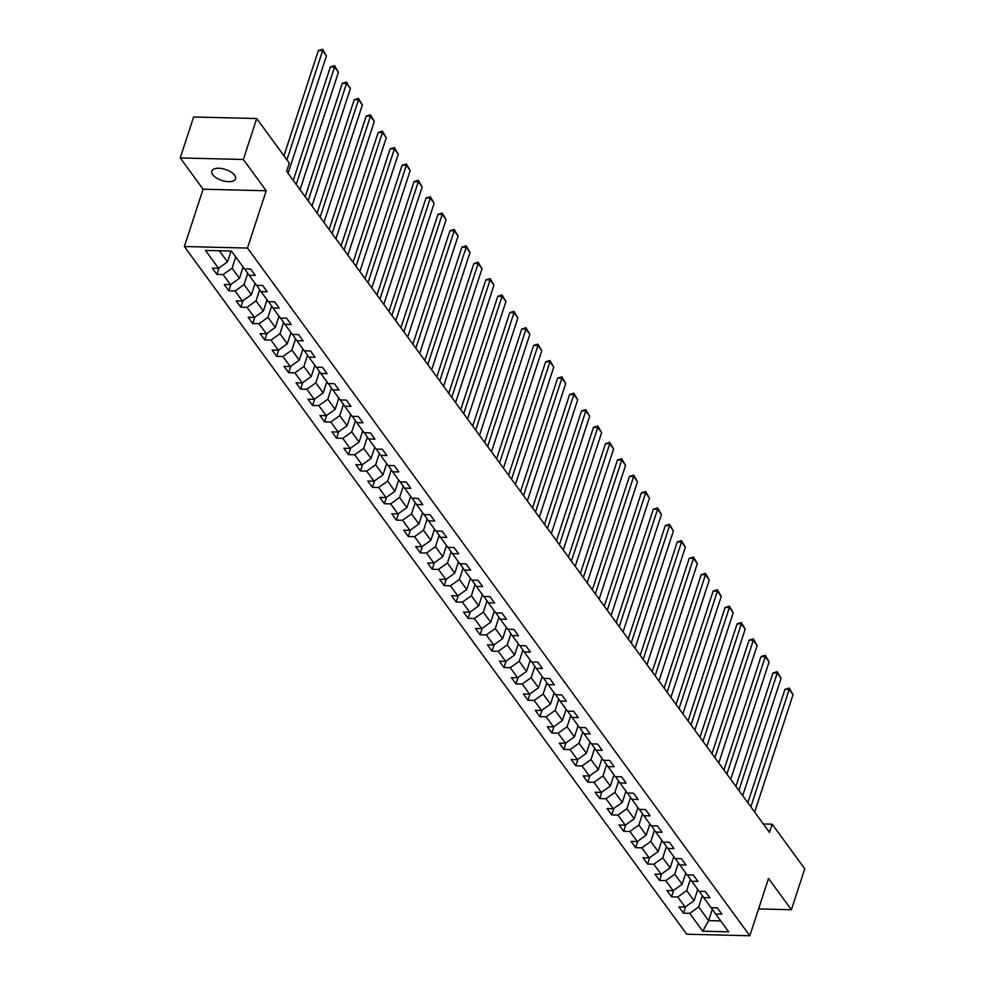<?xml version="1.0" encoding="UTF-8"?>
<svg xmlns="http://www.w3.org/2000/svg" width="985" height="985" viewBox="0 0 985 985"><rect width="100%" height="100%" fill="white"/><g stroke="black" fill="none" stroke-linecap="round" stroke-linejoin="round"><path stroke-width="1.48" d="M234.602 175.244A12.448 5.787 -161.9 0 0 222.056 168.607A12.448 5.787 -161.9 0 0 211.849 171.107A12.448 5.787 -161.9 0 0 212.76 174.702A12.448 5.787 -161.9 0 0 225.306 181.338A12.448 5.787 -161.9 0 0 235.513 178.839A12.448 5.787 -161.9 0 0 234.602 175.244M184.355 246.521L686.68 934.211L749.807 935.75L247.481 248.06L184.355 246.521L203.095 189.219L266.209 190.758L243.357 159.472L180.23 157.932L203.095 189.219M180.23 157.932L193.614 116.993L256.728 118.532L243.357 159.472M711.256 907.69L715.639 913.981L721.87 914.129L717.265 907.838L711.035 907.69L703.672 897.606L709.902 897.754L705.297 891.462L699.079 891.302L691.716 881.23L697.934 881.378L693.341 875.074L687.111 874.926L679.749 864.842L685.979 865.002L681.374 858.698L675.144 858.551L667.781 848.467L674.011 848.627L669.406 842.323L663.188 842.175L655.825 832.091L662.043 832.239L657.451 825.947L651.22 825.787L643.858 815.715L650.088 815.863L645.483 809.559L639.253 809.411L631.89 799.327L638.12 799.488L633.515 793.184L627.297 793.036L619.934 782.952L626.152 783.112L621.56 776.808L615.329 776.66L607.967 766.576L614.197 766.724L609.592 760.432L603.362 760.272L595.999 750.201L602.229 750.348L597.624 744.044L591.406 743.897L584.043 733.813L590.261 733.973L585.669 727.669L579.439 727.521L572.076 717.437L578.306 717.597L573.701 711.293L567.471 711.145L560.108 701.061L566.338 701.209L561.733 694.917L555.515 694.757L548.152 684.686L554.37 684.834L549.778 678.53L543.548 678.382L536.185 668.31L542.415 668.458L537.81 662.154L531.58 662.006L524.217 651.922L530.447 652.082L525.842 645.778L519.624 645.631L512.262 635.547L518.479 635.694L513.887 629.403L507.657 629.243L500.294 619.171L506.524 619.319L501.919 613.015L495.689 612.867L488.326 602.795L494.556 602.943L489.951 596.639L483.721 596.491L476.371 586.407L482.588 586.567L477.996 580.263L471.766 580.116L464.403 570.032L470.633 570.18L466.028 563.888L459.798 563.728L452.435 553.656L458.665 553.804L454.06 547.512L447.83 547.352L440.48 537.281L446.697 537.428L442.093 531.124L435.875 530.977L428.512 520.893L434.742 521.053L430.137 514.749L423.907 514.601L416.544 504.517L422.774 504.665L418.169 498.373L411.939 498.213L404.576 488.141L410.807 488.289L406.202 481.997L399.984 481.837L392.621 471.766L398.851 471.913L394.246 465.61L388.016 465.462L380.653 455.378L386.883 455.538L382.279 449.234L376.048 449.086L368.685 439.002L374.916 439.15L370.311 432.858L364.093 432.71L356.73 422.627L362.96 422.774L358.355 416.483L352.125 416.323L344.762 406.251L350.992 406.399L346.388 400.095L340.157 399.947L332.795 389.863L339.025 390.023L334.42 383.719L328.202 383.571L320.839 373.487L327.057 373.635L322.464 367.343L316.234 367.196L308.871 357.112L315.101 357.26L310.497 350.968L304.267 350.808L296.904 340.736L303.134 340.884L298.529 334.58L292.311 334.432L284.948 324.348L291.166 324.508L286.573 318.204L280.343 318.056L272.98 307.973L279.211 308.133L274.606 301.829L268.376 301.681L261.013 291.597L267.243 291.745L262.638 285.453L256.42 285.293L249.057 275.221L255.275 275.369L250.682 269.065L244.452 268.917L231.413 251.064L205.483 250.436L218.522 268.289L212.292 268.129L216.897 274.433L219.027 267.932M715.639 913.981L728.678 931.835L702.748 931.194L689.709 913.354L683.479 913.193L685.609 906.692M216.897 274.433L223.127 274.581L230.49 284.665L224.26 284.517L228.865 290.809L235.083 290.969L242.445 301.041L236.228 300.893L240.82 307.197L247.05 307.345L254.413 317.416L248.183 317.269L252.788 323.572L259.018 323.72L266.381 333.804L260.151 333.644L264.756 339.948L270.974 340.096L278.336 350.18L272.119 350.032L276.711 356.324L282.941 356.484L290.304 366.555L284.074 366.408L288.679 372.699L294.909 372.859L302.272 382.931L296.042 382.783L300.647 389.087L306.864 389.235L314.227 399.319L308.01 399.159L312.602 405.463L318.832 405.611L326.195 415.695L319.965 415.547L324.57 421.839L330.8 421.999L338.163 432.07L331.933 431.923L336.538 438.214L342.768 438.374L350.118 448.446L343.9 448.298L348.493 454.602L354.723 454.75L362.086 464.834L355.856 464.674L360.461 470.978L366.691 471.125L374.054 481.209L367.824 481.062L372.428 487.353L378.659 487.513L386.009 497.585L379.791 497.437L384.396 503.729L390.614 503.889L397.977 513.961L391.747 513.813L396.352 520.117L402.582 520.265L409.945 530.349L403.715 530.189L408.319 536.493L414.55 536.64L421.912 546.724L415.682 546.577L420.287 552.868L426.505 553.016L433.868 563.1L427.638 562.952L432.243 569.244L438.473 569.404L445.836 579.476L439.606 579.328L444.21 585.632L450.44 585.779L457.803 595.863L451.573 595.703L456.178 602.007L462.396 602.155L469.759 612.239L463.529 612.079L468.134 618.383L474.364 618.531L481.727 628.615L475.496 628.467L480.101 634.759L486.331 634.919L493.694 644.99L487.464 644.843L492.069 651.147L498.287 651.294L505.65 661.378L499.432 661.218L504.024 667.522L510.255 667.67L517.617 677.754L511.387 677.594L515.992 683.898L522.222 684.046L529.585 694.13L523.355 693.982L527.96 700.273L534.178 700.433L541.541 710.505L535.323 710.357L539.915 716.661L546.146 716.809L553.508 726.893L547.278 726.733L551.883 733.037L558.113 733.185L565.476 743.269L559.246 743.109L563.851 749.413L570.069 749.56L577.432 759.644L571.214 759.497L575.806 765.788L582.037 765.948L589.399 776.02L583.169 775.872L587.774 782.176L594.004 782.324L601.367 792.396L595.137 792.248L599.742 798.552L605.96 798.7L613.323 808.784L607.105 808.623L611.697 814.927L617.927 815.075L625.29 825.159L619.06 825.011L623.665 831.303L629.895 831.463L637.258 841.535L631.028 841.387L635.633 847.691L641.851 847.839L649.213 857.91L642.996 857.763L647.588 864.067L653.818 864.214L661.181 874.298L654.951 874.138L659.556 880.442L665.786 880.59L673.149 890.674L666.919 890.526L671.524 896.818L677.742 896.978L685.104 907.05L678.887 906.902L683.479 913.193M256.728 118.532L289.331 163.153L286.647 171.341L769.494 832.374L772.166 824.186L763.363 823.965M697.737 889.467L694.068 900.672L686.705 890.588L690.386 879.334M699.288 891.314L703.672 897.606M685.104 907.05L694.068 900.672M677.742 896.978L686.705 890.588M685.769 873.092L682.112 884.296L674.75 874.212L678.431 862.946M687.321 874.926L691.716 881.23M673.149 890.674L682.112 884.296M665.786 880.59L674.75 874.212M673.802 856.716L670.145 867.908L662.782 857.837L666.463 846.571M675.353 858.551L679.749 864.842M661.181 874.298L670.145 867.908M653.818 864.214L662.782 857.837M661.846 840.328L658.177 851.533L650.814 841.449L654.496 830.195M663.397 842.175L667.781 848.467M649.213 857.91L658.177 851.533M641.851 847.839L650.814 841.449M649.878 823.952L646.222 835.157L638.859 825.073L642.54 813.819M651.43 825.799L655.825 832.091M637.258 841.535L646.222 835.157M629.895 831.463L638.859 825.073M637.911 807.577L634.254 818.781L626.891 808.697L630.572 797.444M639.462 809.411L643.858 815.715M625.29 825.159L634.254 818.781M617.927 815.075L626.891 808.697M625.955 791.201L622.286 802.393L614.923 792.322L618.605 781.056M627.507 793.036L631.89 799.327M613.323 808.784L622.286 802.393M605.96 798.7L614.923 792.322M613.987 774.813L610.331 786.018L602.968 775.934L606.649 764.68M615.539 776.66L619.934 782.952M601.367 792.396L610.331 786.018M594.004 782.324L602.968 775.934M602.02 758.438L598.363 769.642L591 759.558L594.681 748.304M603.571 760.285L607.967 766.576M589.399 776.02L598.363 769.642M582.037 765.948L591 759.558M590.064 742.062L586.395 753.266L579.032 743.183L582.714 731.929M591.616 743.909L595.999 750.201M577.432 759.644L586.395 753.266M570.069 749.56L579.032 743.183M578.096 725.686L574.44 736.879L567.077 726.807L570.758 715.541M579.648 727.521L584.043 733.813M565.476 743.269L574.44 736.879M558.113 733.185L567.077 726.807M566.129 709.311L562.472 720.503L555.109 710.431L558.79 699.165M567.68 711.145L572.076 717.437M553.508 726.893L562.472 720.503M546.146 716.809L555.109 710.431M554.173 692.923L550.504 704.127L543.141 694.043L546.823 682.79M555.725 694.77L560.108 701.061M541.541 710.505L550.504 704.127M534.178 700.433L543.141 694.043M542.206 676.547L538.549 687.752L531.186 677.668L534.867 666.414M543.757 678.394L548.152 684.686M529.585 694.13L538.549 687.752M522.222 684.046L531.186 677.668M530.238 660.172L526.581 671.364L519.218 661.292L522.9 650.026M531.789 662.006L536.185 668.31M517.617 677.754L526.581 671.364M510.255 667.67L519.218 661.292M518.282 643.796L514.613 654.988L507.25 644.916L510.932 633.65M519.834 645.631L524.217 651.922M505.65 661.378L514.613 654.988M498.287 651.294L507.25 644.916M506.315 627.408L502.658 638.612L495.295 628.529L498.976 617.275M507.866 629.255L512.262 635.547M493.694 644.99L502.658 638.612M486.331 634.919L495.295 628.529M494.347 611.032L490.69 622.237L483.327 612.153L487.009 600.899M495.898 612.879L500.294 619.171M481.727 628.615L490.69 622.237M474.364 618.531L483.327 612.153M482.391 594.657L478.722 605.849L471.359 595.777L475.041 584.511M483.943 596.491L488.326 602.795M469.759 612.239L478.722 605.849M462.396 602.155L471.359 595.777M470.424 578.281L466.767 589.473L459.404 579.402L463.085 568.136M471.975 580.116L476.371 586.407M457.803 595.863L466.767 589.473M450.44 585.779L459.404 579.402M458.456 561.893L454.799 573.098L447.436 563.014L451.118 551.76M460.007 563.74L464.403 570.032M445.836 579.476L454.799 573.098M438.473 569.404L447.436 563.014M446.5 545.518L442.831 556.722L435.469 546.638L439.15 535.384M448.052 547.365L452.435 553.656M433.868 563.1L442.831 556.722M426.505 553.016L435.469 546.638M434.533 529.142L430.876 540.334L423.513 530.262L427.182 518.996M436.084 530.977L440.48 537.281M421.912 546.724L430.876 540.334M414.55 536.64L423.513 530.262M422.565 512.766L418.908 523.958L411.545 513.887L415.227 502.621M424.116 514.601L428.512 520.893M409.945 530.349L418.908 523.958M402.582 520.265L411.545 513.887M410.61 496.378L406.94 507.583L399.578 497.499L403.259 486.245M412.161 498.225L416.544 504.517M397.977 513.961L406.94 507.583M390.614 503.889L399.578 497.499M398.642 480.003L394.985 491.207L387.622 481.123L391.291 469.87M400.193 481.85L404.576 488.141M386.009 497.585L394.985 491.207M378.659 487.513L387.622 481.123M386.674 463.627L383.017 474.819L375.654 464.748L379.336 453.482M388.225 465.462L392.621 471.766M374.054 481.209L383.017 474.819M366.691 471.125L375.654 464.748M374.719 447.252L371.05 458.444L363.687 448.372L367.368 437.106M376.27 449.086L380.653 455.378M362.086 464.834L371.05 458.444M354.723 454.75L363.687 448.372M362.751 430.864L359.094 442.068L351.731 431.984L355.4 420.73M364.302 432.71L368.685 439.002M350.118 448.446L359.094 442.068M342.768 438.374L351.731 431.984M350.783 414.488L347.126 425.692L339.763 415.608L343.445 404.355M352.334 416.335L356.73 422.627M338.163 432.07L347.126 425.692M330.8 421.999L339.763 415.608M338.815 398.112L335.159 409.317L327.796 399.233L331.477 387.967M340.379 399.947L344.762 406.251M326.195 415.695L335.159 409.317M318.832 405.611L327.796 399.233M326.86 381.737L323.191 392.929L315.84 382.857L319.509 371.591M328.411 383.571L332.795 389.863M314.227 399.319L323.191 392.929M306.864 389.235L315.84 382.857M314.892 365.349L311.235 376.553L303.873 366.469L307.554 355.216M316.444 367.196L320.839 373.487M302.272 382.931L311.235 376.553M294.909 372.859L303.873 366.469M302.924 348.973L299.268 360.178L291.905 350.094L295.586 338.84M304.488 350.82L308.871 357.112M290.304 366.555L299.268 360.178M282.941 356.484L291.905 350.094M290.969 332.598L287.3 343.802L279.949 333.718L283.618 322.464M292.52 334.432L296.904 340.736M278.336 350.18L287.3 343.802M270.974 340.096L279.949 333.718M279.001 316.222L275.344 327.414L267.982 317.342L271.663 306.076M280.553 318.056L284.948 324.348M266.381 333.804L275.344 327.414M259.018 323.72L267.982 317.342M267.034 299.834L263.377 311.038L256.014 300.954L259.695 289.701M268.597 301.681L272.98 307.973M254.413 317.416L263.377 311.038M247.05 307.345L256.014 300.954M255.078 283.458L251.409 294.663L244.046 284.579L247.727 273.325M256.629 285.305L261.013 291.597M242.445 301.041L251.409 294.663M235.083 290.969L244.046 284.579M243.11 267.083L239.453 278.287L232.091 268.203L235.747 256.999M244.662 268.917L249.057 275.221M230.49 284.665L239.453 278.287M223.127 274.581L232.091 268.203M231.032 251.064L227.486 261.899L219.359 250.781M218.522 268.289L227.486 261.899M758.573 908.933L791.386 909.734L804.77 868.807L772.166 824.186M791.386 909.734L768.534 878.448L749.807 935.75M266.209 190.758L247.481 248.06M712.352 909.266L708.646 920.618L720.7 920.913M702.354 895.71L698.673 906.963L708.646 920.618L702.748 931.194M689.709 913.354L698.673 906.963M228.865 290.809L230.982 284.308M240.82 307.197L242.95 300.684M252.788 323.572L254.918 317.059M264.756 339.948L266.873 333.447M276.711 356.324L278.841 349.823M288.679 372.699L290.809 366.198M300.647 389.087L302.764 382.574M312.602 405.463L314.732 398.962M324.57 421.839L326.7 415.338M336.538 438.214L338.655 431.713M348.493 454.602L350.623 448.089M360.461 470.978L362.591 464.477M372.428 487.353L374.546 480.852M384.396 503.729L386.514 497.228M396.352 520.117L398.482 513.604M408.319 536.493L410.45 529.992M420.287 552.868L422.405 546.367M432.243 569.244L434.373 562.743M444.21 585.632L446.34 579.118M456.178 602.007L458.296 595.506M468.134 618.383L470.264 611.882M480.101 634.759L482.231 628.258M492.069 651.147L494.187 644.633M504.024 667.522L506.155 661.021M515.992 683.898L518.122 677.397M527.96 700.273L530.078 693.772M539.915 716.661L542.045 710.148M551.883 733.037L554.013 726.536M563.851 749.413L565.969 742.912M575.806 765.788L577.936 759.287M587.774 782.176L589.904 775.663M599.742 798.552L601.86 792.051M611.697 814.927L613.827 808.426M623.665 831.303L625.795 824.802M635.633 847.691L637.751 841.178M647.588 864.067L649.718 857.553M659.556 880.442L661.686 873.941M671.524 896.818L673.641 890.317M286.93 159.878L322.624 50.666L318.352 50.555L283.951 155.802M288.088 173.311L326.454 55.911L322.624 50.666L322.612 49.287L326.454 55.911M318.352 50.555L322.612 49.287M296.214 184.441L334.58 67.042L330.32 66.943L293.247 180.366M300.043 189.686L338.421 72.287L334.58 67.042L334.58 65.675L338.421 72.287M330.32 66.943L334.58 65.675M308.182 200.817L346.548 83.417L342.287 83.319L305.202 196.754M312.011 206.062L350.377 88.675L346.548 83.417L346.535 82.05L350.377 88.675M342.287 83.319L346.535 82.05M320.137 217.192L358.515 99.805L354.243 99.694L317.17 213.129M323.979 222.438L362.345 105.05L358.515 99.805L358.503 98.426L362.345 105.05M354.243 99.694L358.503 98.426M332.105 233.568L370.471 116.181L366.211 116.07L329.138 229.505M335.934 238.826L374.312 121.426L370.471 116.181L370.471 114.802L374.312 121.426M366.211 116.07L370.471 114.802M344.073 249.956L382.439 132.556L378.178 132.458L341.093 245.881M347.902 255.201L386.268 137.802L382.439 132.556L382.426 131.19L386.268 137.802M378.178 132.458L382.426 131.19M356.028 266.332L394.406 148.932L390.134 148.833L353.061 262.269M359.87 271.577L398.236 154.189L394.406 148.932L394.394 147.565L398.236 154.189M390.134 148.833L394.394 147.565M367.996 282.707L406.362 165.32L402.102 165.209L365.029 278.644M371.825 287.952L410.203 170.565L406.362 165.32L406.362 163.941L410.203 170.565M402.102 165.209L406.362 163.941M379.964 299.083L418.329 181.696L414.069 181.585L376.984 295.02M383.793 304.34L422.159 186.941L418.329 181.696L418.317 180.317L422.159 186.941M414.069 181.585L418.317 180.317M391.919 315.471L430.297 198.071L426.025 197.973L388.952 311.395M395.761 320.716L434.126 203.316L430.297 198.071L430.285 196.704L434.126 203.316M426.025 197.973L430.285 196.704M403.887 331.846L442.253 214.447L437.993 214.348L400.92 327.783M407.716 337.092L446.094 219.704L442.253 214.447L442.253 213.08L446.094 219.704M437.993 214.348L442.253 213.08M415.855 348.222L454.22 230.822L449.96 230.724L412.875 344.159M419.684 353.467L458.062 236.08L454.22 230.822L454.208 229.456L458.062 236.08M449.96 230.724L454.208 229.456M427.81 364.598L466.188 247.21L461.916 247.1L424.843 360.535M431.652 369.855L470.017 252.455L466.188 247.21L466.176 245.831L470.017 252.455M461.916 247.1L466.176 245.831M439.778 380.986L478.144 263.586L473.883 263.488L436.811 376.91M443.607 386.231L481.985 268.831L478.144 263.586L478.144 262.219L481.985 268.831M473.883 263.488L478.144 262.219M451.746 397.361L490.111 279.962L485.851 279.863L448.778 393.298M455.575 402.606L493.953 285.219L490.111 279.962L490.099 278.595L493.953 285.219M485.851 279.863L490.099 278.595M463.701 413.737L502.079 296.337L497.807 296.239L460.734 409.674M467.543 418.982L505.908 301.595L502.079 296.337L502.067 294.971L505.908 301.595M497.807 296.239L502.067 294.971M475.669 430.113L514.035 312.725L509.774 312.614L472.702 426.049M479.51 435.37L517.876 317.97L514.035 312.725L514.035 311.346L517.876 317.97M509.774 312.614L514.035 311.346M487.637 446.488L526.002 329.101L521.742 328.99L484.669 442.425M491.466 451.746L529.844 334.346L526.002 329.101L525.99 327.722L529.844 334.346M521.742 328.99L525.99 327.722M499.592 462.876L537.97 345.476L533.698 345.378L496.625 458.813M503.433 468.121L541.799 350.734L537.97 345.476L537.958 344.11L541.799 350.734M533.698 345.378L537.958 344.11M511.56 479.252L549.925 361.852L545.665 361.754L508.592 475.189M515.401 484.497L553.767 367.11L549.925 361.852L549.925 360.485L553.767 367.11M545.665 361.754L549.925 360.485M523.527 495.627L561.893 378.24L557.633 378.129L520.56 491.564M527.357 500.885L565.735 383.485L561.893 378.24L561.881 376.861L565.735 383.485M557.633 378.129L561.881 376.861M535.483 512.003L573.861 394.616L569.589 394.505L532.516 507.94M539.324 517.26L577.69 399.861L573.861 394.616L573.849 393.237L577.69 399.861M569.589 394.505L573.849 393.237M547.451 528.391L585.816 410.991L581.556 410.893L544.483 524.315M551.292 533.636L589.658 416.249L585.816 410.991L585.816 409.625L589.658 416.249M581.556 410.893L585.816 409.625M559.418 544.767L597.784 427.367L593.524 427.268L556.451 540.703M563.248 550.012L601.626 432.624L597.784 427.367L597.772 426L601.626 432.624M593.524 427.268L597.772 426M571.374 561.142L609.752 443.755L605.479 443.644L568.407 557.079M575.215 566.4L613.581 449L609.752 443.755L609.74 442.376L613.581 449M605.479 443.644L609.74 442.376M583.342 577.518L621.72 460.13L617.447 460.02L580.374 573.455M587.183 582.775L625.549 465.376L621.72 460.13L621.707 458.751L625.549 465.376M617.447 460.02L621.707 458.751M595.309 593.906L633.675 476.506L629.415 476.408L592.342 589.83M599.139 599.151L637.517 481.751L633.675 476.506L633.663 475.139L637.517 481.751M629.415 476.408L633.663 475.139M607.265 610.281L645.643 492.882L641.37 492.783L604.298 606.218M611.106 615.526L649.472 498.139L645.643 492.882L645.631 491.515L649.472 498.139M641.37 492.783L645.631 491.515M619.233 626.657L657.611 509.27L653.338 509.159L616.265 622.594M623.074 631.914L661.44 514.515L657.611 509.27L657.598 507.891L661.44 514.515M653.338 509.159L657.598 507.891M631.2 643.033L669.566 525.645L665.306 525.534L628.233 638.97M635.029 648.29L673.408 530.89L669.566 525.645L669.566 524.266L673.408 530.89M665.306 525.534L669.566 524.266M643.168 659.421L681.534 542.021L677.274 541.922L640.188 655.345M646.997 664.666L685.363 547.266L681.534 542.021L681.521 540.654L685.363 547.266M677.274 541.922L681.521 540.654M655.124 675.796L693.502 558.396L689.229 558.298L652.156 671.733M658.965 681.041L697.331 563.654L693.502 558.396L693.489 557.03L697.331 563.654M689.229 558.298L693.489 557.03M667.091 692.172L705.457 574.784L701.197 574.674L664.124 688.109M670.92 697.417L709.298 580.03L705.457 574.784L705.457 573.405L709.298 580.03M701.197 574.674L705.457 573.405M679.059 708.547L717.425 591.16L713.165 591.049L676.079 704.484M682.888 713.805L721.254 596.405L717.425 591.16L717.412 589.781L721.254 596.405M713.165 591.049L717.412 589.781M691.014 724.935L729.392 607.536L725.12 607.437L688.047 720.86M694.856 730.18L733.222 612.781L729.392 607.536L729.38 606.169L733.222 612.781M725.12 607.437L729.38 606.169M702.982 741.311L741.348 623.911L737.088 623.813L700.015 737.248M706.811 746.556L745.189 629.169L741.348 623.911L741.348 622.545L745.189 629.169M737.088 623.813L741.348 622.545M714.95 757.687L753.316 640.299L749.056 640.188L711.97 753.624M718.779 762.932L757.145 645.544L753.316 640.299L753.303 638.92L757.145 645.544M749.056 640.188L753.303 638.92M726.905 774.062L765.283 656.675L761.011 656.564L723.938 769.999M730.747 779.32L769.113 661.92L765.283 656.675L765.271 655.296L769.113 661.92M761.011 656.564L765.271 655.296M738.873 790.45L777.239 673.05L772.979 672.952L735.906 786.375M742.702 795.695L781.08 678.296L777.239 673.05L777.239 671.684L781.08 678.296M772.979 672.952L777.239 671.684M750.841 806.826L789.207 689.426L784.946 689.328L747.861 802.763M754.67 812.071L793.036 694.684L789.207 689.426L789.194 688.059L793.036 694.684M784.946 689.328L789.194 688.059"/></g></svg>
